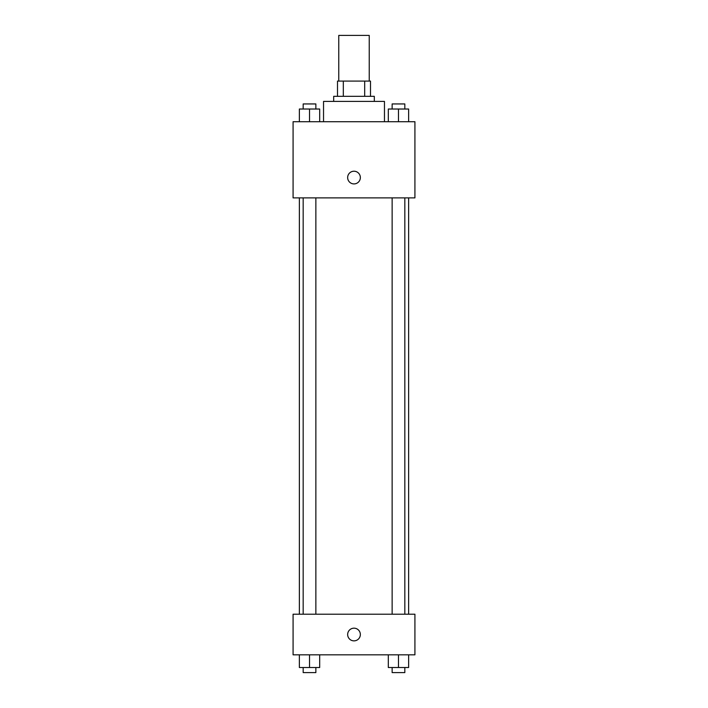 <?xml version="1.0" encoding="UTF-8"?>
<svg xmlns="http://www.w3.org/2000/svg" width="708" height="708" viewBox="0 0 708 708"><rect width="100%" height="100%" fill="white"/><g stroke="black" fill="none" stroke-linecap="round" stroke-linejoin="round"><path stroke-width="1.06" d="M369.231 81.093L369.231 35.4L338.769 35.4L338.769 81.093M343.318 96.323L343.318 81.093L337.495 81.093L337.495 96.323L337.495 81.093M343.318 81.093L370.505 81.093L370.505 96.323M364.682 96.323L364.682 81.093M333.689 101.403L333.689 96.323L374.311 96.323L374.311 101.403M384.462 121.714L384.462 101.403L323.538 101.403L323.538 121.714M293.077 121.714L414.923 121.714L414.923 197.877L293.077 197.877L293.077 121.714M347.655 177.566A6.345 6.345 0 0 1 357.177 172.071A6.345 6.345 0 0 1 357.177 183.062A6.345 6.345 0 0 1 347.655 177.566M293.077 614.208L414.923 614.208L414.923 654.829L293.077 654.829L293.077 614.208M354 640.864A6.345 6.345 0 0 1 348.504 631.35A6.345 6.345 0 0 1 359.496 631.35A6.345 6.345 0 0 1 354 640.864M388.32 654.829L388.32 667.52L408.631 667.52L408.631 654.829L408.631 667.52M398.48 667.52L398.48 654.829M404.826 667.52L404.826 672.6L392.135 672.6L392.135 667.52M299.369 654.829L299.369 667.52L319.68 667.52L319.68 654.829L319.68 667.52M309.52 667.52L309.52 654.829M315.865 667.52L315.865 672.6L303.174 672.6L303.174 667.52M388.32 121.714L388.32 109.023L408.631 109.023L408.631 121.714L408.631 109.023M398.48 121.714L398.48 109.023M404.826 109.023L404.826 103.943L392.135 103.943L392.135 109.023M299.369 121.714L299.369 109.023L319.68 109.023L319.68 121.714L319.68 109.023M309.52 121.714L309.52 109.023M315.865 109.023L315.865 103.943L303.174 103.943L303.174 109.023M408.631 614.208L408.631 197.877M299.369 614.208L299.369 197.877M392.135 197.877L392.135 614.208M404.826 197.877L404.826 614.208M315.865 614.208L315.865 197.877M303.174 614.208L303.174 197.877"/></g></svg>
